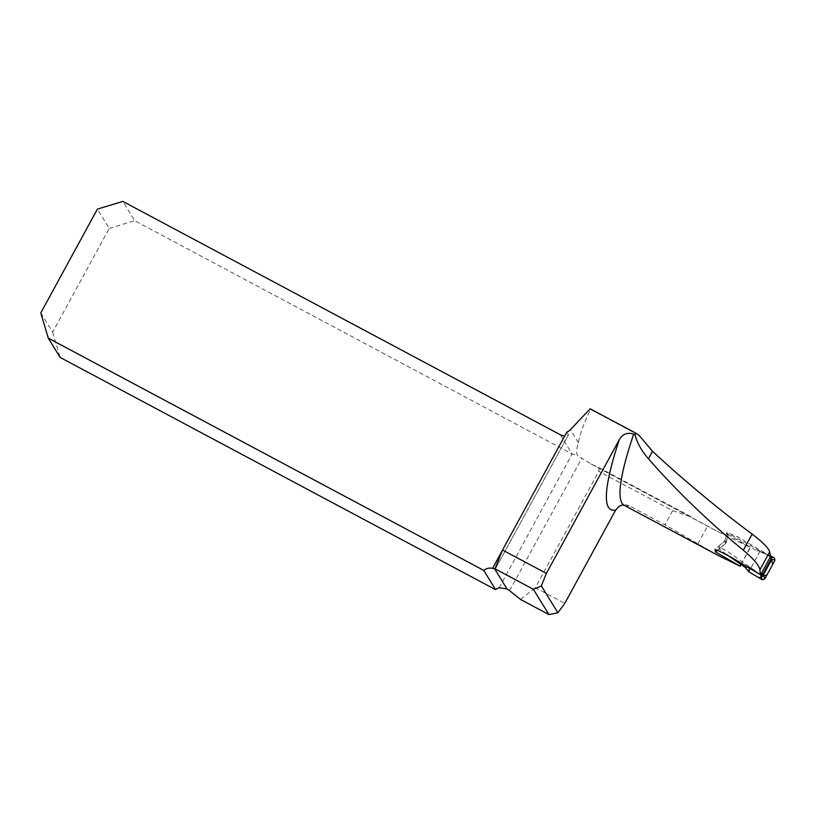 <?xml version="1.0" encoding="UTF-8"?>
<svg xmlns="http://www.w3.org/2000/svg" width="816" height="816" viewBox="0 0 816 816"><rect width="100%" height="100%" fill="white"/><g stroke="black" fill="none" stroke-linecap="round" stroke-linejoin="round"><path stroke-width="0.61" stroke-dasharray="4.08 3.06" d="M639.04 435.316L590.549 409.448C583.817 423.178 579.788 434.275 578.442 442.741C576.575 448.443 576.229 452.645 577.381 455.338L591.151 464.059L599.189 467.741L598.791 471.332L535.367 587.673L564.794 603.371M599.23 467.752L718.182 531.808L750.169 547.414L727.964 534.541L726.903 531.95L724.985 540.518L726.505 533.715L727.77 535.388L726.26 542.599L719.59 548.474L719.069 545.904L724.985 540.518A1.255 1.244 148.4 0 1 724.567 541.202L715.04 549.352M770.722 556.257L739.021 537.611C733.89 534.735 732.839 535.541 726.903 531.95M624.332 505.4A336.712 42.197 118.1 0 0 629.32 505.798L664.928 524.79L717.866 555.278M590.162 408.816L590.549 409.448M520.557 599.454L535.367 587.673M566.824 432.082L568.487 434.846L495.23 569.211M629.32 505.798L625.688 504.696L622.475 504.89M741.04 564.57L750.383 547.618M740.918 564.488L750.169 547.414M717.203 550.514L725.852 543.283L727.964 534.541M495.22 569.17L568.487 434.785L564.794 435.897A10.027 9.914 148.4 0 1 564.743 435.897M560.276 434.734L572.118 454.002L577.381 455.338M40.8 312.916L52.642 332.194L109.242 228.378L97.4 209.1M499.178 587.785L572.118 454.002L134.66 220.697L122.828 201.419M52.642 332.194L60.119 357.418M109.242 228.378L134.66 220.697M599.189 467.741L691.927 517.201L672.608 510.704L598.791 471.332M760.726 574.688L727.821 551.657L719.131 546.904L719.661 549.474L726.944 554.737M719.661 549.474L719.59 548.474L719.661 549.474M727.77 535.388L728.678 534.97L727.413 533.297L734.655 536.867L770.528 556.757M757.166 550.841L760.155 551.004L757.166 550.841L754.912 549.739L728.678 534.97M760.155 551.004L748.823 571.792L760.155 551.004L770.641 556.022L760.155 551.004M747.762 567.151L749.455 567.089L760.706 574.729M749.455 567.089L749.312 568.079M759.839 551.473L770.314 556.726M727.413 533.297L726.505 533.715M719.069 545.904L719.131 546.904L719.069 545.904M770.977 557.267L770.386 556.767M578.442 442.741L570.404 429.655M509.602 590.682L581.849 458.164M725.852 543.283L724.567 541.202L725.852 543.283M502.401 550.341L564.794 435.897M724.985 540.518L726.26 542.599L724.985 540.518M672.608 510.704L664.928 524.79M697.935 543.854L707.645 526.034M591.141 464.059L718.202 531.818M719.386 549.076L718.855 546.506"/><path stroke-width="1.22" d="M635.929 433.225L590.162 408.816L570.404 429.655A10.027 9.914 148.4 0 1 566.824 432.082L502.534 550.015L546.394 573.403L619.232 439.804C622.659 434.01 627.463 432.113 633.655 434.122L635.032 434.857L635.929 433.225A63.893 4.641 -151.4 0 0 639.04 435.316L652.525 451.299L648.445 458.796C641.651 450.983 637.184 443.006 635.032 434.857M760.655 574.821A336.712 42.197 118.1 0 1 759.91 569.803L769.672 551.902A478.288 59.945 118.1 0 0 770.722 556.257L760.655 574.821C745.314 565.927 729.963 555.523 715.04 549.352L715.54 551.953L740.153 566.233L741.04 564.57M769.672 551.902C768.845 548.403 763.001 542.477 752.117 534.113C717.05 507.991 683.859 480.379 652.525 451.299M717.866 555.278L740.153 566.233M759.91 569.803C759.41 565.723 753.892 559.184 743.345 550.198C708.38 521.577 676.75 491.11 648.445 458.796M633.655 434.122A336.712 42.197 118.1 0 0 624.332 505.4L622.384 504.91L619.12 506.308L615.682 510.031L564.794 603.371L557.869 612.796L548.913 614.581L533.358 589.254L541.365 585.919L546.394 573.403M541.365 585.919L557.869 612.796M495.618 589.682L483.776 570.415L48.277 338.15L60.119 357.418L495.618 589.682A10.027 9.914 -31.6 0 1 499.178 587.785L506.96 588.897A10.027 0.724 -151.4 0 1 509.602 590.682L520.557 599.454L548.913 614.581M483.776 570.415A10.027 9.914 148.4 0 1 492.568 568.375L494.986 568.793L533.358 589.254M502.534 550.015L494.986 568.793M740.051 566.141L740.918 564.488M715.54 551.953L717.203 550.514M564.743 435.897A10.027 9.914 148.4 0 1 560.276 434.734L122.828 201.419L97.4 209.1L40.8 312.916L48.277 338.15M726.944 554.737L745.069 567.263L748.823 571.792L749.312 568.079M745.069 567.263L747.762 567.151M760.706 574.729L763.419 574.087L764.755 579.003L774.986 560.245L771.824 559.358L763.419 574.77M770.477 556.716L771.14 559.307L771.814 559.378L770.977 556.808L774.129 557.685L770.641 556.022L772.681 564.468L767.071 574.75L758.839 577.708L748.823 571.792L762.154 579.676L760.798 575.474L763.399 574.811M760.543 574.056L763.235 573.464L771.008 559.123L770.202 556.532M774.129 557.685L774.986 560.245M764.755 579.003L762.154 579.676M615.682 510.031A346.729 43.462 -61.9 0 1 619.232 439.804M506.96 588.897L494.812 569.109M492.568 568.375L502.401 550.341M752.117 534.113L743.345 550.198M760.798 575.474L760.726 574.688M763.235 573.464L763.419 574.087M624.332 505.4L717.917 555.308"/></g></svg>
